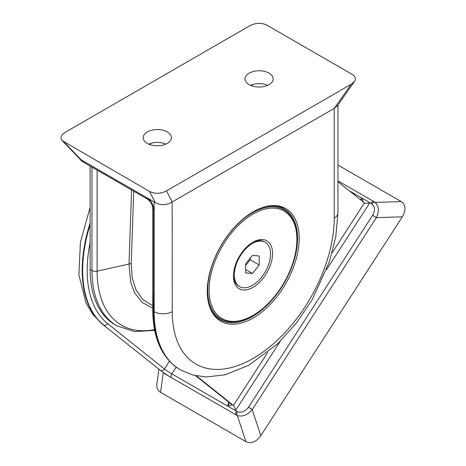 <?xml version="1.0" encoding="UTF-8"?>
<svg xmlns="http://www.w3.org/2000/svg" width="466" height="466" viewBox="0 0 466 466"><rect width="100%" height="100%" fill="white"/><g stroke="black" fill="none" stroke-linecap="round" stroke-linejoin="round"><path stroke-width="0.7" d="M239.635 286.59A25.595 14.778 -60 0 1 239.635 257.04A25.595 14.778 -60 0 1 265.23 242.262A25.595 14.778 -60 0 1 270.53 253.982A25.595 14.778 -60 0 1 259.358 279.734A25.595 14.778 -60 0 1 239.635 286.59L238.732 286.072A25.595 14.778 -60 0 1 233.443 275.179M252.246 242.611A25.595 14.778 -60 0 1 264.321 241.743L265.23 242.262M245.646 265.439L250.166 259.812L250.166 258.193M252.432 273.478L259.218 265.032L259.218 255.985L252.432 255.38L245.646 263.82L245.646 272.872L252.432 273.478L245.646 269.558M259.218 265.032L250.166 259.812M260.832 435.628L252.205 409.672L376.382 217.663L402.339 216.824L260.832 435.628C256.189 441.989 251.232 443.999 245.966 441.663L160.584 392.366C157.677 390.56 156.454 387.671 156.908 383.693L158.894 369.334M280.293 341.217L235.423 410.598C235.015 408.111 234.351 406.393 233.443 405.449L196.442 375.899M362.589 201.801C363.358 202.221 363.189 201.003 362.094 198.155L369.899 202.663C367.569 203.386 365.798 203.485 364.593 202.972L337.955 181.711M326.608 269.604L369.899 202.663L371.792 203.828C374.99 206.77 375.276 210.568 372.654 215.216L248.5 407.185C245.326 411.513 241.621 413.004 237.386 411.659L227.618 406.09C230.821 405.682 232.138 405.111 231.579 404.372L195.743 375.753M337.955 165.04L401.238 201.574L375.147 202.419C378.945 206.083 379.359 211.162 376.382 217.663L372.654 215.216M248.5 407.185L252.205 409.672C247.545 415.002 242.576 416.971 237.299 415.573A3.198 1.812 -67.4 0 1 237.386 411.659M401.238 201.574C405.839 204.935 406.206 210.02 402.339 216.824M229.691 402.915L227.618 406.09L171.855 373.895A6.396 0.454 32.9 0 1 164.422 368.961A3.198 2.604 128.6 0 1 160.426 370.336A9.6 0.682 -147.1 0 0 171.575 377.74L237.299 415.573L245.966 441.663M371.792 203.828A3.198 1.858 127.5 0 1 375.147 202.419L374.215 201.795A3.198 1.847 -60 0 0 374.082 201.708L374.967 202.285M349.284 190.763L362.094 198.155L360.975 200.1M90.119 207.364L80.437 242.081L78.882 274.806L86.041 303.005L93.019 314.626L102.211 324.056L160.426 370.336M176.206 367.173L171.855 373.895A3.198 1.847 -60 0 0 171.575 377.74L164.341 373.557M296.883 239.419L296.883 238.633A63.027 36.389 120 0 0 237.078 224.804A63.027 36.389 120 0 0 218.181 317.148A63.027 36.389 120 0 0 252.322 315.82L252.997 315.43A62.065 35.835 -60 0 1 219.375 316.74A62.065 35.835 -60 0 1 237.986 225.8A62.065 35.835 -60 0 1 296.883 239.419A62.065 35.835 -60 0 1 252.997 315.43M267.985 241.574A27.675 15.978 120 0 0 252.997 242.157A27.675 15.978 120 0 0 233.431 276.053A27.675 15.978 120 0 0 259.69 282.122A27.675 15.978 120 0 0 267.985 241.574M261.24 207.993A63.982 36.942 -60 0 1 284.312 208.949A63.982 36.942 -60 0 1 286.974 210.772A63.982 36.942 -60 0 1 282.885 285.233A63.982 36.942 -60 0 1 220.325 319.775A63.982 36.942 -60 0 1 207.964 300.273M284.312 208.949L280.241 206.601A63.982 36.942 120 0 0 279.414 206.147M215.449 316.938A63.982 36.942 120 0 0 216.253 317.422L220.325 319.775M253.224 317.963A65.001 37.53 120 0 0 296.213 258.851A65.001 37.53 120 0 0 283.654 207.539A65.001 37.53 120 0 0 220.721 246.118A65.001 37.53 120 0 0 218.775 319.909A65.001 37.53 120 0 0 253.224 317.963M282.763 208.057A64.302 37.129 120 0 0 280.538 206.426M216.253 317.771A64.302 37.129 120 0 0 218.781 318.884M167.259 131.925A14.079 8.126 180 0 1 171.377 137.872A14.079 8.126 180 0 1 157.304 145.8A14.079 8.126 180 0 1 143.231 137.872A14.079 8.126 180 0 1 151.759 130.2A14.079 8.126 180 0 1 167.259 131.925M165.832 144.14A13.543 7.817 0 0 0 148.776 144.14M269.057 73.15A14.079 8.126 180 0 1 273.175 79.098A14.079 8.126 180 0 1 259.102 87.026A14.079 8.126 180 0 1 245.034 79.098A14.079 8.126 180 0 1 253.556 71.432A14.079 8.126 180 0 1 269.057 73.15M267.63 85.365A13.543 7.817 0 0 0 250.58 85.365M152.067 307.915L142.177 302.417L134.639 292.869L130.707 282.338L129.012 264.041L97.103 271.16A118.073 68.17 120 0 0 154.514 329.596M90.119 269.459A120.933 69.818 120 0 0 115.166 324.814L117.03 325.891A120.933 69.818 120 0 1 91.983 270.53L90.119 269.459L90.119 166.053M62.316 140.738L149.551 191.444C154.922 194.042 160.578 193.85 166.513 190.868L351.242 84.218L354.527 81.404C356.222 78.742 355.459 76.418 352.244 74.42L266.861 25.129C261.49 22.525 255.834 22.718 249.893 25.706L65.17 132.356C60.86 135.064 59.91 137.86 62.316 140.738L79.651 158.755L81.224 159.873A3.198 2.033 125.6 0 0 81.847 161.207L79.109 158.19M354.527 81.404L337.244 106.015L334.209 108.415L334.209 218.129A114.531 66.125 -60 0 1 253.224 358.401A114.531 66.125 -60 0 1 172.239 311.643A12.798 7.386 180 0 1 154.141 311.643L153.687 311.381L153.687 209.508A9.6 5.54 -120 0 0 146.901 197.753L81.224 159.873L64.168 142.147M172.239 311.643L172.17 201.97C166.735 205.325 161.09 205.541 155.236 202.605L154.141 201.929L154.141 311.643A127.329 73.511 -60 0 0 180.511 369.934L192.848 375.048L206.327 376.988L225.224 374.792L248.78 365.274L277.684 343.745L296.271 323.229L312.284 299.533L329.363 261.915L335.765 236.909L337.955 212.904A12.798 7.386 180 0 1 334.209 218.129M172.239 201.929L334.209 108.415M252.281 86.006L252.287 84.684M150.483 144.78L150.489 143.458M82.202 160.397A3.198 1.847 120 0 0 82.866 161.865L147.565 199.215A3.198 1.847 120 0 1 146.901 197.753L154.141 201.929M90.119 222.905A127.329 73.511 120 0 0 103.266 324.773A12.798 10.409 -51.4 0 1 102.211 324.056M90.119 224.612A127.329 73.511 120 0 0 103.72 325.035A3.198 2.604 -51.4 0 0 107.716 323.66A124.131 71.665 -60 0 1 90.119 242.658M376.336 217.739L372.619 215.275M267.711 352.453L233.443 405.449L231.579 404.372A4.8 3.903 -51.4 0 1 231.183 404.104L195.668 375.736M332.147 252.828L364.453 202.873M248.541 407.133L252.257 409.597M236.274 415.09A3.198 1.847 -60 0 1 236.553 411.251M371.029 203.316A3.198 1.847 -60 0 1 374.082 201.708L337.955 180.849M160.584 392.366L163.286 372.841M228.538 401.995L227.618 406.09M362.094 198.155L360.282 199.547M169.449 361.191L164.422 368.961L107.716 323.66M180.511 369.934L180.057 369.672A127.329 73.511 -60 0 1 153.687 311.381A3.198 1.847 180 0 1 152.749 310.076L152.749 208.203A3.198 1.847 0 0 0 153.687 209.508L153.687 308.772M91.983 167.125L91.983 270.53A4.8 2.773 0 0 0 97.103 271.16L97.103 170.084M131.569 189.982L129.012 264.041A6.396 3.635 2 0 0 131.231 263.273L133.719 191.223M152.009 305.335L142.864 299.539L136.148 290.26L132.204 277.963L131.231 263.273M351.242 84.218L334.273 108.38M172.17 201.97L166.513 190.868M82.866 161.865L81.847 161.207M149.551 191.444L155.236 202.605M153.133 319.431L152.749 290.574M154.665 330.353L134.662 331.629L117.03 325.891M337.955 105.001L337.955 212.904M152.749 208.203C152.37 204.428 150.64 201.434 147.565 199.215M180.057 369.672C162.104 358.5 152.999 338.636 152.749 310.076"/></g></svg>
